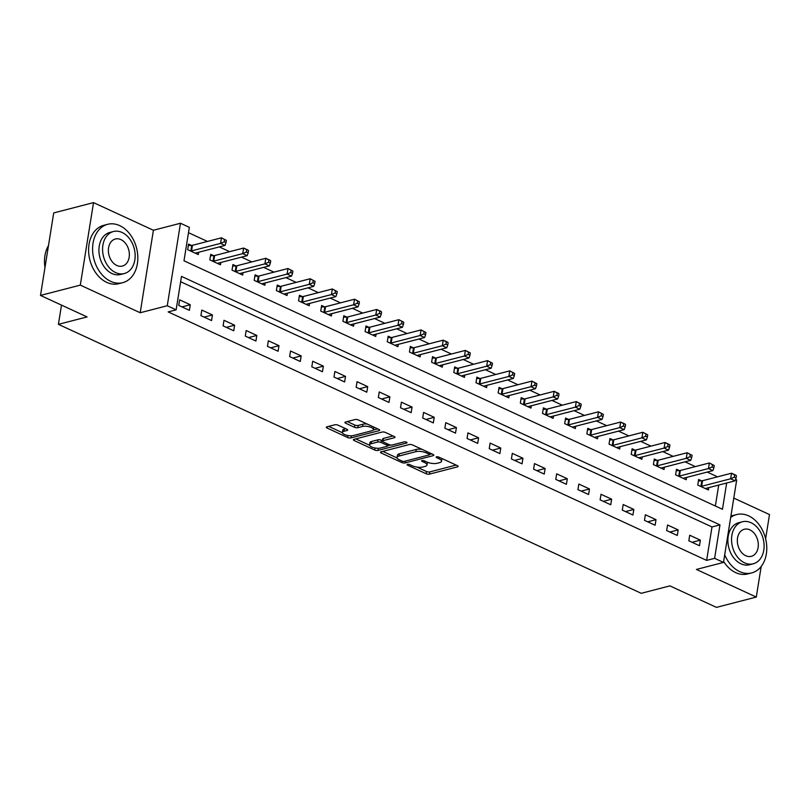 <?xml version="1.0" encoding="UTF-8"?>
<svg xmlns="http://www.w3.org/2000/svg" width="810" height="810" viewBox="0 0 810 810"><rect width="100%" height="100%" fill="white"/><g stroke="black" fill="none" stroke-linecap="round" stroke-linejoin="round"><path stroke-width="1.21" d="M407.46 464.343A1.66 0.577 -170.9 0 0 407.045 464.646A1.66 0.577 -170.9 0 0 407.592 465.193L426.09 473.728A2.369 0.83 -170.9 0 0 429.401 474.133L457.539 466.843A2.369 0.83 -170.9 0 0 458.126 466.418A2.369 0.83 -170.9 0 0 457.356 465.639L438.848 457.103A1.66 0.577 -170.9 0 0 436.539 456.82A1.66 0.577 -170.9 0 0 436.124 457.123A1.66 0.577 -170.9 0 0 436.661 457.67L439.06 458.774A7.574 2.653 -170.9 0 1 441.531 461.265A7.574 2.653 -170.9 0 1 439.627 462.642L437.289 463.249A7.574 2.653 -170.9 0 1 426.708 461.973L424.318 460.86A1.66 0.577 -170.9 0 0 422 460.586A1.66 0.577 -170.9 0 0 421.585 460.88A1.66 0.577 -170.9 0 0 422.132 461.427L424.521 462.53A7.574 2.653 -170.9 0 1 426.992 465.031A7.574 2.653 -170.9 0 1 425.088 466.398L422.749 467.005A7.574 2.653 -170.9 0 1 412.168 465.73L409.779 464.626A1.66 0.577 -170.9 0 0 407.46 464.343M338.104 425.189A2.369 0.83 -170.9 0 0 334.803 424.794L326.906 426.829A2.369 0.83 -170.9 0 0 326.319 427.265A2.369 0.83 -170.9 0 0 327.088 428.044L347.642 437.522A2.369 0.83 -170.9 0 0 350.943 437.926L379.08 430.647A2.369 0.83 -170.9 0 0 379.677 430.211A2.369 0.83 -170.9 0 0 378.898 429.432L358.354 419.955A2.369 0.83 -170.9 0 0 355.043 419.55L345.516 422.02A2.369 0.83 -170.9 0 0 344.918 422.445A2.369 0.83 -170.9 0 0 345.688 423.225L354.486 427.285A2.369 0.83 -170.9 0 0 357.787 427.69L362.516 426.465A6.328 2.217 -170.9 0 1 369.583 426.88A6.328 2.217 -170.9 0 1 373.43 429.614A6.328 2.217 -170.9 0 1 371.83 430.758L353.312 435.557A6.328 2.217 -170.9 0 1 346.255 435.142A6.328 2.217 -170.9 0 1 342.407 432.408A6.328 2.217 -170.9 0 1 343.997 431.254L347.085 430.454A2.369 0.83 -170.9 0 0 347.672 430.029A2.369 0.83 -170.9 0 0 346.903 429.249L338.104 425.189M40.5 295.427L53.713 212.929L93.525 202.621L80.311 285.12L40.5 295.427L87.075 316.923L58.411 324.334L641.236 593.305L669.9 585.883L716.475 607.378L756.287 597.071L696.408 569.44L723.482 562.434L714.612 558.333L706.644 560.399L168.176 311.901L176.135 309.845L167.265 305.745L180.478 223.246L189.348 227.347L183.992 260.79L722.469 509.287L726.671 483.003M80.311 285.12L140.191 312.751L167.265 305.745M381.075 451.828A2.369 0.83 -170.9 0 0 380.477 452.253A2.369 0.83 -170.9 0 0 381.247 453.033L401.8 462.52A2.369 0.83 -170.9 0 0 405.101 462.915L433.239 455.635A2.369 0.83 -170.9 0 0 433.836 455.21A2.369 0.83 -170.9 0 0 433.067 454.43L412.513 444.943A2.369 0.83 -170.9 0 0 409.212 444.548L381.075 451.828M374.716 450.026L354.173 440.539A2.369 0.83 -170.9 0 1 353.393 439.759A2.369 0.83 -170.9 0 1 353.99 439.334L382.128 432.054A2.369 0.83 -170.9 0 1 385.428 432.449L394.227 436.509A2.369 0.83 -170.9 0 1 394.996 437.289A2.369 0.83 -170.9 0 1 394.409 437.714L382.998 440.67A2.369 0.83 -170.9 0 0 382.401 441.096A2.369 0.83 -170.9 0 0 383.171 441.875L389.002 444.568A2.369 0.83 -170.9 0 0 392.313 444.963L404.19 441.895A1.66 0.577 -170.9 0 1 406.043 442.007A1.66 0.577 -170.9 0 1 407.045 442.716A1.66 0.577 -170.9 0 1 406.63 443.019L378.027 450.421A2.369 0.83 -170.9 0 1 374.716 450.026L375.04 448.001M756.287 597.071L761.187 566.473M765.622 538.761L769.5 514.573L733.789 498.089M706.644 560.399L712 526.956L180.64 281.738M700.366 540.138L689.715 535.228L688.824 540.797L699.476 545.717L700.366 540.138L692.054 542.285M678.183 529.902L667.541 524.991L666.65 530.56L677.292 535.481L678.183 529.902L669.88 532.059M656.009 519.666L645.367 514.755L644.466 520.334L655.118 525.245L656.009 519.666L647.696 521.822M633.835 509.439L623.184 504.519L622.293 510.097L632.934 515.008L633.835 509.439L625.522 511.586M611.651 499.203L601.01 494.292L600.119 499.861L610.76 504.772L611.651 499.203L603.339 501.349M589.477 488.967L578.826 484.056L577.935 489.625L588.587 494.535L589.477 488.967L581.165 491.113M567.294 478.73L556.652 473.82L555.761 479.388L566.403 484.309L567.294 478.73L558.991 480.877M545.12 468.494L534.478 463.583L533.587 469.162L544.229 474.073L545.12 468.494L536.807 470.65M522.946 458.257L512.295 453.347L511.404 458.926L522.055 463.836L522.946 458.257L514.633 460.414M500.762 448.031L490.121 443.11L489.23 448.689L499.871 453.6L500.762 448.031L492.46 450.178M478.589 437.795L467.947 432.884L467.046 438.453L477.697 443.364L478.589 437.795L470.276 439.941M456.415 427.558L445.763 422.648L444.872 428.217L455.514 433.127L456.415 427.558L448.102 429.705M434.231 417.322L423.589 412.411L422.699 417.98L433.34 422.901L434.231 417.322L425.918 419.479M412.057 407.086L401.406 402.175L400.515 407.754L411.166 412.665L412.057 407.086L403.744 409.242M389.873 396.849L379.232 391.939L378.341 397.518L388.982 402.428L389.873 396.849L381.571 399.006M367.7 386.623L357.058 381.702L356.157 387.281L366.808 392.192L367.7 386.623L359.387 388.77M345.526 376.387L334.874 371.476L333.983 377.045L344.625 381.955L345.526 376.387L337.213 378.533M323.342 366.15L312.7 361.24L311.809 366.808L322.451 371.729L323.342 366.15L315.029 368.297M301.168 355.914L290.517 351.003L289.626 356.582L300.277 361.493L301.168 355.914L292.856 358.071M278.984 345.678L268.343 340.767L267.452 346.346L278.093 351.257L278.984 345.678L270.682 347.834M256.81 335.451L246.169 330.531L245.278 336.109L255.919 341.02L256.81 335.451L248.498 337.598M234.637 325.215L223.985 320.304L223.094 325.873L233.746 330.784L234.637 325.215L226.324 327.361M212.453 314.979L201.811 310.068L200.92 315.637L211.562 320.547L212.453 314.979L204.15 317.125M190.279 304.742L179.638 299.832L178.737 305.4L189.388 310.321L190.279 304.742L181.966 306.899M717.538 476.827L707.221 472.068M695.365 466.6L685.037 461.832M673.181 456.364L662.863 451.595M651.007 446.128L640.68 441.359M628.833 435.891L618.506 431.133M606.649 425.655L596.332 420.896M584.476 415.429L574.148 410.66M562.302 405.192L551.974 400.423M540.118 394.956L529.791 390.187M517.944 384.72L507.617 379.951M495.76 374.483L485.443 369.725M473.587 364.247L463.259 359.488M451.413 354.021L441.085 349.252M429.229 343.784L418.912 339.015M407.055 333.548L396.728 328.779M384.882 323.311L374.554 318.553M362.698 313.075L352.37 308.316M340.524 302.839L330.197 298.08M318.34 292.613L308.023 287.844M296.166 282.376L285.839 277.607M273.993 272.14L263.665 267.371M251.809 261.903L241.491 257.145M229.635 251.667L219.307 246.908M207.451 241.441L188.497 232.683M715.362 506.007L718.713 485.068M701.531 480.816L698.645 479.49L697.754 485.058L708.396 489.969L708.77 487.64M679.357 470.58L676.471 469.253L675.581 474.822L686.222 479.733L686.596 477.404M657.173 460.343L654.288 459.017L653.397 464.586L664.048 469.506L664.413 467.167M634.999 450.117L632.114 448.781L631.223 454.359L641.864 459.27L642.239 456.931M612.826 439.881L609.94 438.544L609.039 444.123L619.69 449.034L620.065 446.705M590.642 429.644L587.756 428.308L586.865 433.887L597.507 438.797L597.881 436.468M568.468 419.408L565.582 418.082L564.692 423.65L575.333 428.561L575.707 426.232M546.294 409.171L543.399 407.845L542.508 413.414L553.159 418.335L553.534 415.996M524.111 398.945L521.225 397.609L520.334 403.188L530.975 408.098L531.35 405.759M501.937 388.709L499.051 387.372L498.16 392.951L508.801 397.862L509.176 395.523M479.753 378.472L476.867 377.136L475.976 382.715L486.628 387.625L486.992 385.297M457.579 368.236L454.693 366.91L453.802 372.478L464.444 377.389L464.818 375.06M435.405 358L432.52 356.673L431.619 362.242L442.27 367.153L442.645 364.824M413.221 347.763L410.336 346.437L409.445 352.006L420.086 356.926L420.461 354.588M391.048 337.537L388.162 336.201L387.271 341.779L397.912 346.69L398.287 344.351M368.864 327.301L365.978 325.964L365.087 331.543L375.739 336.454L376.113 334.125M346.69 317.064L343.804 315.728L342.913 321.307L353.555 326.217L353.929 323.889M324.516 306.828L321.631 305.502L320.73 311.07L331.381 315.981L331.756 313.652M302.332 296.592L299.447 295.265L298.556 300.834L309.197 305.755L309.572 303.416M280.159 286.365L277.273 285.029L276.382 290.598L287.024 295.518L287.398 293.179M257.985 276.129L255.089 274.792L254.198 280.371L264.85 285.282L265.224 282.943M235.801 265.893L232.915 264.556L232.024 270.135L242.666 275.046L243.04 272.717M213.627 255.656L210.742 254.33L209.851 259.899L220.492 264.809L220.867 262.481M191.444 245.42L188.558 244.094L187.667 249.662L198.318 254.573L198.683 252.244M61.489 305.107L58.411 324.334M140.191 312.751L153.404 230.263L93.525 202.621M153.404 230.263L180.478 223.246M735.581 479.419L736.695 479.935L723.482 562.434M714.612 558.333L719.969 524.89L181.491 276.392L176.135 309.845M712 526.956L719.969 524.89M426.992 465.031L427.356 462.793A7.574 2.653 -170.9 0 0 427.275 462.206M441.531 461.265L441.895 459.037A7.574 2.653 -170.9 0 0 441.815 458.47M416.846 467.066L426.455 471.501A2.369 0.83 -170.9 0 0 429.756 471.906L456.131 465.072M429.533 454.461L431.841 453.863M382.836 451.373L397.143 457.974M402.074 461.072A1.66 0.577 -170.9 0 0 404.382 461.346L429.087 454.957A1.66 0.577 -170.9 0 0 429.502 454.653A1.66 0.577 -170.9 0 0 428.956 454.106L426.435 452.942A7.574 2.653 -170.9 0 0 415.854 451.666L398.976 456.04A7.574 2.653 -170.9 0 0 397.072 457.417A7.574 2.653 -170.9 0 0 399.543 459.908L402.074 461.072M422.121 449.378A7.574 2.653 -170.9 0 0 416.218 449.439L415.854 451.666M397.072 457.417L397.426 455.179A7.574 2.653 -170.9 0 1 399.33 453.813L416.218 449.439M369.593 445.267L355.752 438.878M393.002 435.942L383.353 438.443A2.369 0.83 -170.9 0 0 382.755 438.868L382.401 441.096M390.663 445.014L387.605 445.804M371.152 443.738A6.328 2.217 -170.9 0 0 369.562 444.882A6.328 2.217 -170.9 0 0 373.41 447.616A6.328 2.217 -170.9 0 0 380.467 448.031L386.998 446.34A2.369 0.83 -170.9 0 0 387.595 445.915A2.369 0.83 -170.9 0 0 386.815 445.135L380.983 442.442A2.369 0.83 -170.9 0 0 377.683 442.047L371.152 443.738L371.507 441.501A6.328 2.217 -170.9 0 0 369.917 442.655L369.562 444.882M371.507 441.501L378.037 439.81A2.369 0.83 -170.9 0 1 381.338 440.215L382.462 440.731M376.518 448.214A2.369 0.83 -170.9 0 0 377.703 448.284M342.407 432.408L342.762 430.171A6.328 2.217 -170.9 0 1 344.351 429.027L345.678 428.682M373.43 429.614L373.785 427.386A6.328 2.217 -170.9 0 0 373.774 427.062M367.386 424.116A6.328 2.217 -170.9 0 0 362.88 424.227L362.516 426.465M347.277 421.565L354.841 425.058A2.369 0.83 -170.9 0 0 358.142 425.452L362.88 424.227M373.238 430.019L377.673 428.865M328.668 426.374L342.417 432.722M705.51 488.643L705.621 488.541A2.41 0.84 9.1 0 1 706.087 488.329L735.075 480.836L730.64 478.781L731.531 473.212L702.543 480.715A2.41 0.84 9.1 0 1 701.824 480.806L698.412 480.927M734.66 474.964L731.531 473.212L735.966 475.257L734.66 474.964L734.305 477.191L736.077 478.011L736.442 475.784M734.305 477.191L730.64 478.781L701.652 486.283A2.41 0.84 9.1 0 1 700.933 486.385L700.64 486.395M736.077 478.011L735.075 480.836M683.336 478.406L683.448 478.315A2.41 0.84 9.1 0 1 683.913 478.102L712.901 470.6L708.456 468.555L709.357 462.976L680.37 470.478A2.41 0.84 9.1 0 1 679.651 470.569L676.239 470.691M712.486 464.727L709.357 462.976L714.258 465.548L712.486 464.727L712.132 466.955L713.904 467.775L714.258 465.548M712.132 466.955L708.456 468.555L679.479 476.047A2.41 0.84 9.1 0 1 678.75 476.148L678.466 476.158M713.904 467.775L712.901 470.6M661.163 468.17L661.274 468.079A2.41 0.84 9.1 0 1 661.74 467.866L690.717 460.363L686.283 458.318L687.174 452.739L658.196 460.242A2.41 0.84 9.1 0 1 657.467 460.333L654.065 460.465M690.312 454.491L687.174 452.739L692.084 455.311L690.312 454.491L689.948 456.718L691.73 457.539L692.084 455.311M689.948 456.718L686.283 458.318L657.295 465.821A2.41 0.84 9.1 0 1 656.576 465.912L656.282 465.922M691.73 457.539L690.717 460.363M638.979 457.933L639.09 457.842A2.41 0.84 9.1 0 1 639.556 457.63L668.544 450.127L664.109 448.082L665 442.503L636.012 450.006A2.41 0.84 9.1 0 1 635.293 450.107L631.881 450.228M668.128 444.255L665 442.503L669.435 444.558L668.128 444.255L667.774 446.482L669.546 447.302L669.91 445.075M667.774 446.482L664.109 448.082L635.121 455.584A2.41 0.84 9.1 0 1 634.402 455.676L634.108 455.686M669.546 447.302L668.544 450.127M616.805 447.697L616.916 447.606A2.41 0.84 9.1 0 1 617.382 447.393L646.36 439.891L641.925 437.845L642.816 432.277L613.838 439.769A2.41 0.84 9.1 0 1 613.119 439.87L609.707 439.992M645.955 434.018L642.816 432.277L647.727 434.838L645.955 434.018L645.6 436.256L647.372 437.066L647.727 434.838M645.6 436.256L641.925 437.845L612.947 445.348A2.41 0.84 9.1 0 1 612.218 445.439L611.925 445.449M647.372 437.066L646.36 439.891M724.697 554.799A30.132 22.032 75.5 0 0 739.702 571.607A30.132 22.032 75.5 0 0 751.71 572.913A30.132 22.032 75.5 0 0 766.726 546.183A30.132 22.032 75.5 0 0 748.622 515.869A30.132 22.032 75.5 0 0 736.614 514.563A30.132 22.032 75.5 0 0 730.681 517.479M723.634 561.462A30.132 22.032 75.5 0 0 735.713 572.64A30.132 22.032 75.5 0 0 747.731 573.936L751.71 572.913M753.26 563.79L749.594 564.742A21.698 15.856 -104.5 0 1 740.947 563.801A21.698 15.856 -104.5 0 1 727.917 541.981A21.698 15.856 -104.5 0 1 738.73 522.733L742.385 521.782A21.698 15.856 75.5 0 0 731.582 541.029A21.698 15.856 75.5 0 0 744.613 562.859A21.698 15.856 75.5 0 0 753.26 563.79A21.698 15.856 75.5 0 0 764.073 544.553A21.698 15.856 75.5 0 0 751.042 522.723A21.698 15.856 75.5 0 0 742.385 521.782M749.898 529.861A13.983 10.216 75.5 0 0 744.319 529.254A13.983 10.216 75.5 0 0 737.353 541.657A13.983 10.216 75.5 0 0 745.757 555.721A13.983 10.216 75.5 0 0 751.326 556.328A13.983 10.216 75.5 0 0 758.292 543.925A13.983 10.216 75.5 0 0 749.898 529.861M736.614 514.563L732.635 515.595A30.132 22.032 75.5 0 0 730.893 516.152M110.737 281.353A30.132 22.032 75.5 0 0 122.755 282.66A30.132 22.032 75.5 0 0 137.771 255.93A30.132 22.032 75.5 0 0 119.667 225.615A30.132 22.032 75.5 0 0 107.659 224.309A30.132 22.032 75.5 0 0 92.644 251.039A30.132 22.032 75.5 0 0 110.737 281.353M107.659 224.309L103.67 225.342A30.132 22.032 75.5 0 0 88.654 252.072A30.132 22.032 75.5 0 0 106.758 282.386A30.132 22.032 75.5 0 0 118.776 283.692L122.755 282.66M124.305 273.537L120.639 274.489A21.698 15.856 -104.5 0 1 111.993 273.547A21.698 15.856 -104.5 0 1 98.962 251.728A21.698 15.856 -104.5 0 1 109.765 232.48L113.43 231.528A21.698 15.856 75.5 0 0 102.617 250.776A21.698 15.856 75.5 0 0 115.658 272.606A21.698 15.856 75.5 0 0 124.305 273.537A21.698 15.856 75.5 0 0 135.118 254.299A21.698 15.856 75.5 0 0 122.077 232.47A21.698 15.856 75.5 0 0 113.43 231.528M120.943 239.608A13.983 10.216 75.5 0 0 115.364 239.001A13.983 10.216 75.5 0 0 108.398 251.404A13.983 10.216 75.5 0 0 116.792 265.467A13.983 10.216 75.5 0 0 122.371 266.075A13.983 10.216 75.5 0 0 129.337 253.672A13.983 10.216 75.5 0 0 120.943 239.608M48.489 245.541A30.132 22.032 75.5 0 0 44.975 267.513M594.621 437.471L594.732 437.37A2.41 0.84 9.1 0 1 595.198 437.157L624.186 429.654L619.751 427.609L620.642 422.04L591.664 429.543A2.41 0.84 9.1 0 1 590.935 429.634L587.523 429.756M623.781 423.792L620.642 422.04L625.077 424.086L623.781 423.792L623.417 426.019L625.188 426.84L625.553 424.602M623.417 426.019L619.751 427.609L590.763 435.112A2.41 0.84 9.1 0 1 590.044 435.213L589.751 435.223M625.188 426.84L624.186 429.654M572.447 427.234L572.559 427.143A2.41 0.84 9.1 0 1 573.024 426.931L602.012 419.428L597.577 417.373L598.469 411.804L569.481 419.307A2.41 0.84 9.1 0 1 568.762 419.398L565.35 419.519M601.597 413.556L598.469 411.804L603.369 414.376L601.597 413.556L601.243 415.783L603.015 416.603L603.369 414.376M601.243 415.783L597.577 417.373L568.59 424.875A2.41 0.84 9.1 0 1 567.871 424.977L567.577 424.987M603.015 416.603L602.012 419.428M550.274 416.998L550.385 416.907A2.41 0.84 9.1 0 1 550.851 416.694L579.828 409.192L575.394 407.147L576.285 401.568L547.307 409.07A2.41 0.84 9.1 0 1 546.578 409.161L543.176 409.283M579.423 403.319L576.285 401.568L581.195 404.139L579.423 403.319L579.059 405.547L580.841 406.367L581.195 404.139M579.059 405.547L575.394 407.147L546.416 414.649A2.41 0.84 9.1 0 1 545.687 414.74L545.393 414.75M580.841 406.367L579.828 409.192M528.09 406.762L528.201 406.671A2.41 0.84 9.1 0 1 528.667 406.458L557.655 398.955L553.22 396.91L554.111 391.331L525.123 398.834A2.41 0.84 9.1 0 1 524.404 398.935L520.992 399.057M557.24 393.083L554.111 391.331L558.546 393.376L557.24 393.083L556.885 395.31L558.657 396.13L559.021 393.903M556.885 395.31L553.22 396.91L524.232 404.413A2.41 0.84 9.1 0 1 523.513 404.504L523.219 404.514M558.657 396.13L557.655 398.955M505.916 396.525L506.027 396.434A2.41 0.84 9.1 0 1 506.493 396.222L535.471 388.719L531.036 386.674L531.937 381.095L502.949 388.597A2.41 0.84 9.1 0 1 502.23 388.699L498.818 388.82M535.066 382.846L531.937 381.095L536.838 383.667L535.066 382.846L534.711 385.084L536.483 385.894L536.838 383.667M534.711 385.084L531.036 386.674L502.058 394.176A2.41 0.84 9.1 0 1 501.329 394.267L501.046 394.278M536.483 385.894L535.471 388.719M483.732 386.299L483.843 386.198A2.41 0.84 9.1 0 1 484.319 385.985L513.297 378.483L508.862 376.437L509.753 370.869L480.775 378.371A2.41 0.84 9.1 0 1 480.046 378.462L476.634 378.584M512.892 372.61L509.753 370.869L514.664 373.43L512.892 372.61L512.527 374.848L514.309 375.668L514.664 373.43M512.527 374.848L508.862 376.437L479.874 383.94A2.41 0.84 9.1 0 1 479.155 384.031L478.862 384.041M514.309 375.668L513.297 378.483M461.558 376.063L461.67 375.962A2.41 0.84 9.1 0 1 462.135 375.749L491.123 368.246L486.688 366.201L487.579 360.632L458.592 368.135A2.41 0.84 9.1 0 1 457.873 368.226L454.461 368.347M490.708 362.384L487.579 360.632L492.48 363.204L490.708 362.384L490.354 364.611L492.126 365.432L492.48 363.204M490.354 364.611L486.688 366.201L457.701 373.704A2.41 0.84 9.1 0 1 456.982 373.805L456.688 373.815M492.126 365.432L491.123 368.246M439.384 365.826L439.496 365.735A2.41 0.84 9.1 0 1 439.962 365.523L468.939 358.02L464.505 355.965L465.396 350.396L436.418 357.899A2.41 0.84 9.1 0 1 435.689 357.99L432.287 358.111M468.534 352.147L465.396 350.396L470.306 352.968L468.534 352.147L468.18 354.375L469.952 355.195L470.306 352.968M468.18 354.375L464.505 355.965L435.527 363.467A2.41 0.84 9.1 0 1 434.798 363.568L434.504 363.579M469.952 355.195L468.939 358.02M417.201 355.59L417.312 355.499A2.41 0.84 9.1 0 1 417.778 355.286L446.766 347.784L442.331 345.738L443.222 340.159L414.234 347.662A2.41 0.84 9.1 0 1 413.515 347.753L410.103 347.875M446.35 341.911L443.222 340.159L447.657 342.205L446.35 341.911L445.996 344.139L447.768 344.959L448.132 342.731M445.996 344.139L442.331 345.738L413.343 353.241A2.41 0.84 9.1 0 1 412.624 353.332L412.33 353.342M447.768 344.959L446.766 347.784M395.027 345.354L395.138 345.262A2.41 0.84 9.1 0 1 395.604 345.05L424.592 337.547L420.147 335.502L421.048 329.923L392.06 337.426A2.41 0.84 9.1 0 1 391.341 337.527L387.929 337.649M424.177 331.675L421.048 329.923L425.949 332.495L424.177 331.675L423.822 333.902L425.594 334.722L425.949 332.495M423.822 333.902L420.147 335.502L391.169 343.005A2.41 0.84 9.1 0 1 390.45 343.096L390.157 343.106M425.594 334.722L424.592 337.547M372.853 335.117L372.964 335.026A2.41 0.84 9.1 0 1 373.43 334.813L402.408 327.311L397.973 325.266L398.864 319.687L369.886 327.189A2.41 0.84 9.1 0 1 369.158 327.291L365.755 327.412M402.003 321.438L398.864 319.687L403.775 322.258L402.003 321.438L401.638 323.676L403.421 324.486L403.775 322.258M401.638 323.676L397.973 325.266L368.995 332.768A2.41 0.84 9.1 0 1 368.267 332.859L367.973 332.869M403.421 324.486L402.408 327.311M350.669 324.891L350.781 324.79A2.41 0.84 9.1 0 1 351.246 324.577L380.234 317.075L375.8 315.029L376.69 309.46L347.703 316.963A2.41 0.84 9.1 0 1 346.984 317.054L343.572 317.176M379.819 311.212L376.69 309.46L381.125 311.506L379.819 311.212L379.465 313.44L381.237 314.26L381.601 312.022M379.465 313.44L375.8 315.029L346.812 322.532A2.41 0.84 9.1 0 1 346.093 322.623L345.799 322.643M381.237 314.26L380.234 317.075M328.495 314.655L328.607 314.563A2.41 0.84 9.1 0 1 329.073 314.341L358.05 306.848L353.616 304.793L354.517 299.224L325.529 306.727A2.41 0.84 9.1 0 1 324.81 306.818L321.398 306.939M357.645 300.976L354.517 299.224L359.417 301.796L357.645 300.976L357.291 303.203L359.063 304.023L359.417 301.796M357.291 303.203L353.616 304.793L324.638 312.296A2.41 0.84 9.1 0 1 323.909 312.397L323.625 312.407M359.063 304.023L358.05 306.848M306.312 304.418L306.423 304.327A2.41 0.84 9.1 0 1 306.889 304.115L335.877 296.612L331.442 294.567L332.333 288.988L303.355 296.49A2.41 0.84 9.1 0 1 302.626 296.582L299.214 296.703M335.472 290.739L332.333 288.988L337.243 291.559L335.472 290.739L335.107 292.967L336.889 293.787L337.243 291.559M335.107 292.967L331.442 294.567L302.454 302.059A2.41 0.84 9.1 0 1 301.735 302.16L301.442 302.171M336.889 293.787L335.877 296.612M284.138 294.182L284.249 294.091A2.41 0.84 9.1 0 1 284.715 293.878L313.703 286.375L309.268 284.33L310.159 278.751L281.171 286.254A2.41 0.84 9.1 0 1 280.452 286.345L277.04 286.477M313.288 280.503L310.159 278.751L315.06 281.323L313.288 280.503L312.933 282.731L314.705 283.551L315.06 281.323M312.933 282.731L309.268 284.33L280.28 291.833A2.41 0.84 9.1 0 1 279.561 291.924L279.268 291.934M314.705 283.551L313.703 286.375M261.964 283.945L262.075 283.854A2.41 0.84 9.1 0 1 262.541 283.642L291.519 276.139L287.084 274.094L287.975 268.515L258.998 276.018A2.41 0.84 9.1 0 1 258.269 276.119L254.866 276.24M291.114 270.267L287.975 268.515L292.886 271.087L291.114 270.267L290.76 272.494L292.531 273.314L292.886 271.087M290.76 272.494L287.084 274.094L258.106 281.596A2.41 0.84 9.1 0 1 257.377 281.688L257.084 281.698M292.531 273.314L291.519 276.139M239.78 273.719L239.892 273.618A2.41 0.84 9.1 0 1 240.357 273.405L269.345 265.903L264.91 263.858L265.801 258.289L236.814 265.781A2.41 0.84 9.1 0 1 236.095 265.882L232.683 266.004M268.93 260.03L265.801 258.289L270.236 260.334L268.93 260.03L268.576 262.268L270.348 263.088L270.712 260.85M268.576 262.268L264.91 263.858L235.923 271.36A2.41 0.84 9.1 0 1 235.204 271.451L234.91 271.461M270.348 263.088L269.345 265.903M217.606 263.483L217.718 263.382A2.41 0.84 9.1 0 1 218.184 263.169L247.161 255.666L242.727 253.621L243.628 248.052L214.64 255.555A2.41 0.84 9.1 0 1 213.921 255.646L210.509 255.768M246.756 249.804L243.628 248.052L248.062 250.098L246.756 249.804L246.402 252.031L248.174 252.852L248.528 250.614M246.402 252.031L242.727 253.621L213.749 261.124A2.41 0.84 9.1 0 1 213.02 261.225L212.736 261.235M248.174 252.852L247.161 255.666M195.433 253.246L195.534 253.155A2.41 0.84 9.1 0 1 196.01 252.943L224.988 245.44L220.553 243.385L221.444 237.816L192.466 245.319A2.41 0.84 9.1 0 1 191.737 245.41L188.335 245.531M224.583 239.568L221.444 237.816L226.355 240.388L224.583 239.568L224.218 241.795L226 242.615L226.355 240.388M224.218 241.795L220.553 243.385L191.565 250.887A2.41 0.84 9.1 0 1 190.846 250.989L190.552 250.999M226 242.615L224.988 245.44M407.734 464.302L407.592 465.193M436.803 456.769L436.661 457.67M422.273 460.536L422.132 461.427M424.754 461.062L424.521 462.53M439.293 457.306L439.06 458.774M457.701 465.821L457.539 466.843M429.756 471.906L429.401 474.133M426.455 471.501L426.09 473.728M433.401 454.612L433.239 455.635M405.395 461.082L405.101 462.915M402.033 461.052L401.8 462.52M381.459 451.727L381.247 453.033M429.189 452.638L428.956 454.106M426.667 451.474L426.435 452.942M399.33 453.813L398.976 456.04M354.375 439.233L354.173 440.539M394.571 436.691L394.409 437.714M383.353 438.443L382.998 440.67M406.742 442.3L406.63 443.019M378.361 448.284L378.027 450.421M387.048 443.667L386.815 445.135M381.338 440.215L380.983 442.442M378.037 439.81L377.683 442.047M347.247 429.432L347.085 430.454M344.351 429.027L343.997 431.254M358.142 425.452L357.787 427.69M354.841 425.058L354.486 427.285M345.9 421.919L345.688 423.225M379.242 429.624L379.08 430.647M351.287 435.81L350.943 437.926M347.956 435.537L347.642 437.522M327.301 426.738L327.088 428.044M702.543 480.715L701.652 486.283M701.824 480.806L700.933 486.385M680.37 470.478L679.479 476.047M679.651 470.569L678.75 476.148M658.196 460.242L657.295 465.821M657.467 460.333L656.576 465.912M636.012 450.006L635.121 455.584M635.293 450.107L634.402 455.676M613.838 439.769L612.947 445.348M613.119 439.87L612.218 445.439M591.664 429.543L590.763 435.112M590.935 429.634L590.044 435.213M569.481 419.307L568.59 424.875M568.762 419.398L567.871 424.977M547.307 409.07L546.416 414.649M546.578 409.161L545.687 414.74M525.123 398.834L524.232 404.413M524.404 398.935L523.513 404.504M502.949 388.597L502.058 394.176M502.23 388.699L501.329 394.267M480.775 378.371L479.874 383.94M480.046 378.462L479.155 384.031M458.592 368.135L457.701 373.704M457.873 368.226L456.982 373.805M436.418 357.899L435.527 363.467M435.689 357.99L434.798 363.568M414.234 347.662L413.343 353.241M413.515 347.753L412.624 353.332M392.06 337.426L391.169 343.005M391.341 337.527L390.45 343.096M369.886 327.189L368.995 332.768M369.158 327.291L368.267 332.859M347.703 316.963L346.812 322.532M346.984 317.054L346.093 322.623M325.529 306.727L324.638 312.296M324.81 306.818L323.909 312.397M303.355 296.49L302.454 302.059M302.626 296.582L301.735 302.16M281.171 286.254L280.28 291.833M280.452 286.345L279.561 291.924M258.998 276.018L258.106 281.596M258.269 276.119L257.377 281.688M236.814 265.781L235.923 271.36M236.095 265.882L235.204 271.451M214.64 255.555L213.749 261.124M213.921 255.646L213.02 261.225M192.466 245.319L191.565 250.887M191.737 245.41L190.846 250.989M429.776 452.911L429.502 454.653M387.889 444.052L387.595 445.915"/></g></svg>

